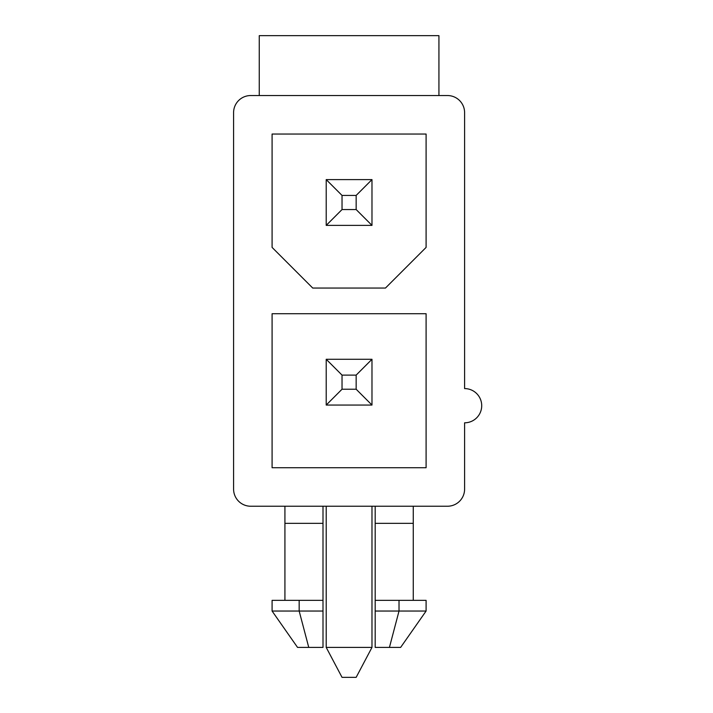 <?xml version="1.0" encoding="UTF-8"?>
<svg xmlns="http://www.w3.org/2000/svg" width="713" height="713" viewBox="0 0 713 713"><rect width="100%" height="100%" fill="white"/><g stroke="black" fill="none" stroke-linecap="round" stroke-linejoin="round"><path stroke-width="1.07" d="M400.635 647.404L389.432 647.404L400.635 647.404L426.098 611.041L375.19 611.041L375.19 506.23M375.19 611.041L375.19 647.404L389.432 647.404L399.022 611.041L399.022 600.346L375.19 600.346M299.166 600.346L299.166 611.041L272.09 611.041L272.09 600.346L322.998 600.346L322.998 611.041L299.166 611.041L308.756 647.404L297.544 647.404L322.998 647.404L322.998 611.041M413.264 506.23L413.264 600.346M326.206 405.055L342.035 389.227L356.152 389.227L371.981 405.055L326.206 405.055L326.206 359.281L371.981 359.281L371.981 405.055M371.981 179.605L371.981 225.379L356.152 209.551L342.035 209.551L326.206 225.379L326.206 179.605L371.981 179.605L356.152 195.433L356.152 209.551M326.206 506.23L326.206 647.404L342.035 677.35L356.152 677.35L371.981 647.404L371.981 506.23M342.035 209.551L342.035 195.433L326.206 179.605M259.256 95.542L259.256 35.65L438.932 35.65L438.932 95.542L447.488 95.542A17.112 17.112 0 0 1 464.6 112.654L464.6 388.585A17.112 17.112 0 0 1 481.712 405.697A17.112 17.112 0 0 1 464.6 422.809L464.6 489.118A17.112 17.112 0 0 1 447.488 506.23L250.7 506.23A17.112 17.112 0 0 1 233.588 489.118L233.588 112.654A17.112 17.112 0 0 1 250.7 95.542L438.932 95.542M342.035 389.227L342.035 375.109L326.206 359.281M342.035 375.109L356.152 375.109L371.981 359.281M312.731 288.052L385.457 288.052L426.098 247.411L426.098 134.044L272.09 134.044L272.09 247.411L312.731 288.052M342.035 195.433L356.152 195.433M356.152 375.109L356.152 389.227M326.206 225.379L371.981 225.379M284.924 506.23L284.924 523.342L322.998 523.342L322.998 600.346M426.098 467.728L426.098 313.72L272.09 313.72L272.09 467.728L426.098 467.728M375.19 523.342L413.264 523.342M322.998 506.23L322.998 523.342M399.022 600.346L426.098 600.346L426.098 611.041M326.206 647.404L371.981 647.404M297.544 647.404L272.09 611.041M284.924 523.342L284.924 600.346"/></g></svg>
